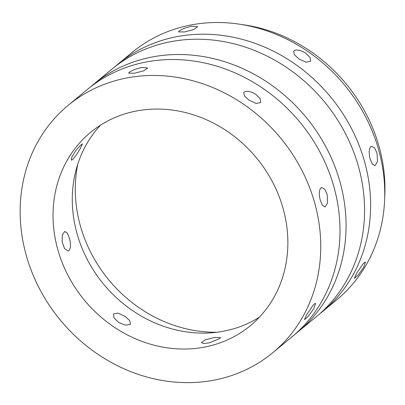 <?xml version="1.0" encoding="UTF-8"?>
<svg xmlns="http://www.w3.org/2000/svg" width="405" height="405" viewBox="0 0 405 405"><rect width="100%" height="100%" fill="white"/><g stroke="black" fill="none" stroke-linecap="round" stroke-linejoin="round"><path stroke-width="0.61" d="M241.724 24.533A155.247 138.201 50.4 0 1 384.704 197.417M322.623 311.491L336.747 299.806A160.517 142.894 -129.6 0 0 379.075 151.394A160.517 142.894 -129.6 0 0 132.151 52.417L118.027 64.101A160.517 142.894 50.4 0 1 364.951 163.073A160.517 142.894 50.4 0 1 322.623 311.491A160.517 142.894 50.4 0 1 319.555 313.951M214.473 337.497L220.462 337.486L219.809 338.474L209.476 342.832L203.887 343.531L201.391 342.63L205.355 339.82L214.473 337.497M217.014 332.237A134.177 119.445 50.4 0 1 77.826 163.939M259.494 317.105A125.398 111.633 50.4 0 1 103.685 284.259A125.398 111.633 50.4 0 1 100.663 125.054M283.434 209.734A125.398 111.633 50.4 0 1 250.366 325.676A125.398 111.633 50.4 0 1 84.422 300.186A125.398 111.633 50.4 0 1 90.533 132.41A125.398 111.633 50.4 0 1 283.434 209.734M80.028 148.974C77.188 153.875 74.636 157.459 72.368 159.727L71.245 160.167L71.847 157.074L75.482 151.1L79.982 145.719L82.397 143.866L80.028 148.974M69.533 238.373C70.971 244.19 70.774 248.235 68.936 250.508L68.065 250.918L64.552 248.584L62.137 241.912L62.35 234.794L64.734 231.452L67.346 233.164L69.533 238.373M125.221 316.462L129.716 320.613L130.44 324.041L130.005 324.547L125.418 325.164L118.923 322.613L114.099 318.036L113.42 314.027L117.982 313.095L125.221 316.462M315.075 204.322A160.517 142.894 50.4 0 1 272.747 352.74A160.517 142.894 50.4 0 1 60.335 320.112A160.517 142.894 50.4 0 1 68.151 105.351A160.517 142.894 50.4 0 1 315.075 204.322M68.151 105.351L87.414 89.419A160.517 142.894 50.4 0 1 334.338 188.396A160.517 142.894 50.4 0 1 292.01 336.808L272.747 352.74M327.144 194.339L327.64 202.748L325.083 206.985L322.426 205.279L320.213 200.075L319.474 196.293L319.312 192.664L319.793 189.727L320.887 187.925L321.757 187.52L324.719 189.175L327.144 194.339M313.708 308.777L308.094 316.487L304.469 319.661L306.777 314.513L312.873 305.512L314.508 303.806L315.617 303.355L313.708 308.777M255.864 94.385L260.218 98.764L260.769 102.49L256.188 103.447L248.928 100.121L244.453 95.939L243.749 92.477L244.185 91.965L246.144 91.257L249.07 91.439L252.487 92.522L255.864 94.385M141.613 67.463L147.749 67.994L143.785 70.814L134.678 73.199L128.674 73.138L129.327 72.136L134.344 69.523L141.613 67.463M90.482 86.959A160.517 142.894 50.4 0 1 93.474 84.407A160.517 142.894 50.4 0 1 340.397 183.379A160.517 142.894 50.4 0 1 298.07 331.796A160.517 142.894 50.4 0 1 295.002 334.257M93.474 84.407L111.967 69.113A160.517 142.894 50.4 0 1 358.891 168.09A160.517 142.894 50.4 0 1 316.563 316.502L298.07 331.796M115.035 66.653A160.517 142.894 50.4 0 1 118.027 64.101M377.025 153.09L377.516 161.499L374.959 165.736L372.306 164.03L370.089 158.826L369.35 155.044L369.188 151.414L369.669 148.478L370.762 146.681L371.633 146.271L374.595 147.926L377.025 153.09M363.584 267.528L357.969 275.238L354.345 278.412L356.653 273.264L362.748 264.262L364.384 262.556L365.492 262.106L363.584 267.528M305.74 53.136L310.093 57.515L310.645 61.241L306.064 62.198L298.804 58.872L294.329 54.69L293.625 51.227L294.06 50.721L296.02 50.007L298.946 50.19L302.363 51.278L305.74 53.136M191.489 26.214L197.625 26.745L193.661 29.565L184.558 31.949L178.554 31.894L179.202 30.891L184.219 28.274L191.489 26.214"/></g></svg>
